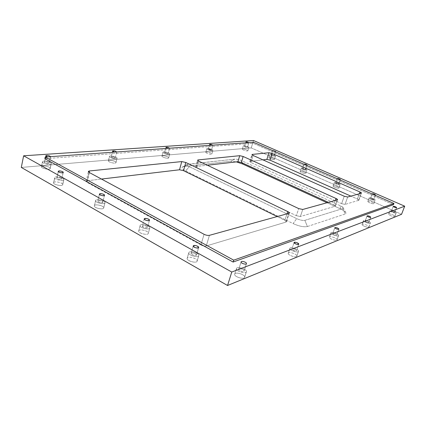 <?xml version="1.0" encoding="UTF-8"?>
<svg xmlns="http://www.w3.org/2000/svg" width="426" height="426" viewBox="0 0 426 426"><rect width="100%" height="100%" fill="white"/><g stroke="black" fill="none" stroke-linecap="round" stroke-linejoin="round"><path stroke-width="0.32" stroke-dasharray="2.13 1.6" d="M253.198 143.333L253.529 142.252L253.198 143.333L393.523 204.645L253.198 143.333L44.863 158.68L253.198 143.333M169.537 148.45L168.185 153.541C167.168 152.678 165.959 152.348 164.564 152.545L165.911 147.471L164.527 152.652C165.554 153.514 166.763 153.85 168.153 153.642L169.537 148.45L167.572 148.349L169.537 148.45M116.623 152.231L115.302 157.817C114.211 156.864 112.858 156.518 111.239 156.773L112.57 151.246L111.159 156.949C112.262 157.902 113.62 158.248 115.228 157.987L116.623 152.231L114.274 152.13L116.623 152.231M50.476 156.96L49.256 163.126C48.069 162.082 46.519 161.726 44.613 162.05L45.886 156.012L44.458 162.354C45.662 163.398 47.211 163.754 49.107 163.419L50.476 156.96L47.6 156.864L50.476 156.96M212.83 145.357L211.477 150.085L208.213 149.089L209.56 144.361L208.202 149.143L211.477 150.085L212.83 145.357L211.152 145.255L212.83 145.357M247.453 142.683L248.912 142.758L247.453 142.683M372.313 194.027L374.566 195.007L372.313 194.027M337.248 178.744L339.378 179.671L337.248 178.744M304.058 164.276L306.076 165.155L304.058 164.276M272.592 150.559L274.509 151.395L272.592 150.559M358.703 200.326L357.398 199.027L359.299 193.793L357.398 199.027L350.88 196.125L357.398 199.027C358.713 199.656 359.15 200.087 358.703 200.326L361.275 193.244L358.703 200.326L345.033 204.416L358.703 200.326M347.68 197.014L345.033 204.416L347.68 197.014M341.609 203.66L345.033 204.416L341.609 203.66L344.245 196.242L341.609 203.66L250.925 162.46L341.609 203.66M253.076 155.447L250.925 162.46L253.076 155.447M250.195 161.385L249.817 161.608L250.925 162.46C249.774 161.891 249.535 161.534 250.195 161.385L252.171 154.931L250.195 161.385L262.959 159.872L250.195 161.385M335.054 206.264L335.305 206.051L333.776 204.826L335.321 200.438L333.776 204.826L328.387 202.361L333.776 204.826C335.166 205.518 335.592 205.998 335.054 206.264L337.307 199.89L335.054 206.264L300.367 216.525L335.054 206.264M302.753 209.464L300.367 216.525L302.753 209.464M296.336 215.678L300.367 216.525L296.336 215.678L298.717 208.602L296.336 215.678L196.828 167.764L296.336 215.678M198.702 161.129L196.828 167.764L198.702 161.129M196.306 166.513L195.742 166.859L196.828 167.764C195.598 167.114 195.427 166.694 196.306 166.513L197.946 160.687L196.306 166.513L207.35 165.235L196.306 166.513M286.022 222.079L286.421 221.717L284.861 220.317L287.012 213.825L284.861 220.317L277.177 216.552L284.861 220.317C286.389 221.137 286.778 221.728 286.022 222.079L288.945 213.293L286.022 222.079L206.269 245.956L286.022 222.079M209.427 235.333L206.269 245.956L209.427 235.333M200.923 244.955C202.92 245.93 204.704 246.265 206.269 245.956C204.704 246.265 202.92 245.93 200.923 244.955L204.065 234.3L200.923 244.955L87.09 182.397L200.923 244.955M89.375 172.551L87.09 182.397L89.375 172.551M87.218 180.741L86.121 181.46L87.09 182.397C85.759 181.556 85.802 181.007 87.218 180.741L89.151 172.423L87.218 180.741L101.447 179.053L87.218 180.741M21.3 167.434L251.249 147.913L253.507 140.505L251.249 147.913L401.564 214.294L251.249 147.913L21.3 167.434M238.73 269.344L241.073 261.937L238.72 269.429C238.549 270.829 244.002 272.395 244.125 270.979L244.13 270.904C244.306 269.509 238.89 267.943 238.73 269.344C238.901 267.895 244.524 269.605 244.125 270.979L246.457 263.683L244.125 270.979C243.986 272.448 238.288 270.718 238.73 269.344M332.717 233.56L334.783 227.772L332.717 233.56C334.106 234.854 335.491 235.301 336.859 234.902L336.859 234.822C335.459 233.528 334.075 233.086 332.717 233.485L332.717 233.56C333.936 233.043 335.315 233.464 336.859 234.822L338.862 229.241L336.859 234.822C335.645 235.344 334.261 234.923 332.717 233.56M391.435 211.205L393.241 206.456L391.435 211.205C392.65 212.137 393.778 212.515 394.817 212.334L394.795 212.233C393.576 211.301 392.447 210.929 391.419 211.11L391.435 211.205C392.224 210.865 393.347 211.205 394.795 212.233L396.542 207.675L394.795 212.233C394.007 212.579 392.884 212.239 391.435 211.205M247.591 147.119L248.906 142.779L247.591 147.119L244.599 146.23L247.591 147.119L244.604 146.203L245.914 141.863L244.604 146.203L247.591 147.119M291.858 249.114L294.062 242.618L291.858 249.114C293.354 250.701 294.92 251.191 296.544 250.579L296.544 250.541C295.032 248.954 293.471 248.47 291.858 249.088L291.858 249.114C291.762 247.953 296.65 249.439 296.544 250.541L298.701 244.231L296.544 250.541C296.666 251.718 291.725 250.216 291.858 249.114M365.114 221.227L367.047 216.009L365.114 221.227C366.413 222.313 367.654 222.723 368.836 222.457L368.825 222.361C367.521 221.275 366.28 220.865 365.103 221.131L365.114 221.227C366.088 220.812 367.324 221.185 368.825 222.361L370.695 217.345L368.825 222.361C367.856 222.782 366.621 222.404 365.114 221.227M196.477 254.972L198.654 247.554L196.508 254.785C194.932 253.017 193.132 252.533 191.104 253.342L191.072 253.539C192.664 255.312 194.469 255.792 196.477 254.972C196.082 256.345 190.411 254.62 191.104 253.342L193.266 245.914L191.104 253.342C191.53 251.99 197.126 253.688 196.477 254.972M142.396 225.961L142.332 226.233C143.807 227.75 145.543 228.182 147.534 227.521L147.598 227.26C146.145 225.748 144.409 225.311 142.396 225.961C143.056 224.806 148.408 226.435 147.534 227.521L149.451 220.343L147.534 227.521C146.906 228.693 141.491 227.047 142.396 225.961M97.842 200.912L99.418 194.315L97.735 201.221C99.104 202.542 100.781 202.936 102.762 202.409L102.863 202.11C101.51 200.795 99.833 200.396 97.842 200.912C98.688 199.932 103.816 201.493 102.762 202.409L104.445 195.454L102.762 202.409C101.942 203.41 96.75 201.828 97.842 200.912M56.919 177.908L58.293 171.598L56.775 178.238C58.053 179.394 59.677 179.761 61.642 179.346L61.786 179.026C60.524 177.876 58.9 177.504 56.919 177.908C57.925 177.078 62.846 178.574 61.642 179.346L63.128 172.599L61.642 179.346C60.662 180.198 55.684 178.68 56.919 177.908M370.524 198.505L372.223 193.899L370.524 198.505C371.674 199.384 372.761 199.741 373.778 199.576L373.767 199.496C372.612 198.623 371.525 198.266 370.513 198.436L370.524 198.505C371.355 198.218 372.436 198.548 373.767 199.496L375.418 195.044L373.767 199.496C372.936 199.794 371.855 199.464 370.524 198.505M335.603 183.143L337.179 178.627L335.603 183.143C336.678 183.979 337.733 184.314 338.761 184.149L338.761 184.107C337.674 183.271 336.62 182.935 335.597 183.1L335.603 183.143C336.519 182.908 337.573 183.228 338.761 184.107L340.305 179.697L338.761 184.107C337.839 184.341 336.785 184.021 335.603 183.143M302.54 168.595L304.01 164.17L302.54 168.595C303.552 169.388 304.579 169.708 305.618 169.548L305.618 169.532C304.601 168.739 303.573 168.424 302.54 168.584C303.536 168.414 304.563 168.723 305.618 169.532L307.066 165.176L305.618 169.532C304.617 169.718 303.594 169.41 302.54 168.595L304.01 164.159M271.197 154.803L272.565 150.469L271.197 154.814L274.195 155.719L271.197 154.803L274.195 155.719L275.558 151.411L274.195 155.719L271.197 154.803M246.42 271.681C247.128 269.131 236.781 265.984 236.43 268.641C235.589 271.186 246.191 274.413 246.42 271.681L244.668 277.06C245.009 274.429 235.03 271.532 234.689 274.163L236.43 268.641C236.755 266.058 246.755 268.966 246.436 271.548L246.42 271.681C246.223 274.307 236.1 271.415 236.409 268.817L234.667 274.339C234.337 276.98 244.439 279.861 244.652 277.188L246.42 271.681M338.627 235.36C338.468 233.672 330.501 231.243 330.949 233.022C331.034 234.705 339.155 237.181 338.627 235.36L337.072 239.678C336.955 238.054 329.458 235.637 329.415 237.207L330.949 232.889C330.981 231.345 338.494 233.762 338.627 235.36L338.627 235.514C338.595 237.064 331.002 234.598 330.949 233.022L329.415 237.346C329.458 238.949 337.03 241.409 337.072 239.833L338.627 235.36M169.681 154.111C170.661 153.184 163.749 151.076 163.036 152.082C161.992 152.998 169.015 155.139 169.681 154.111L168.707 157.801C168.808 156.725 162.631 155.027 162.008 155.964L163.036 152.082C163.653 151.166 169.836 152.875 169.745 153.93L169.681 154.111C169.122 155.037 162.876 153.333 162.966 152.274L161.944 156.156C161.843 157.237 168.078 158.935 168.643 157.987L169.681 154.111M168.153 153.642C166.497 153.802 165.299 153.435 164.564 152.545C166.22 152.391 167.413 152.758 168.153 153.642M116.926 158.509C118.396 157.45 110.723 155.112 109.541 156.257C107.986 157.3 115.797 159.686 116.926 158.509L116.016 162.476C116.037 161.22 109.487 159.542 108.508 160.554L109.541 156.257C110.515 155.261 117.075 156.954 117.059 158.19L116.926 158.509C116.016 159.521 109.381 157.833 109.391 156.587L108.358 160.895C108.342 162.162 114.961 163.84 115.877 162.807L116.926 158.509M115.228 157.987C113.172 158.184 111.846 157.78 111.239 156.773C113.284 156.582 114.615 156.986 115.228 157.987M51.019 164.005C53.213 162.769 44.581 160.139 42.701 161.47C40.395 162.689 49.203 165.373 51.019 164.005L50.263 168.27C50.156 166.795 43.164 165.181 41.689 166.294L42.701 161.47C44.171 160.389 51.173 162.013 51.29 163.462L51.019 164.005C49.629 165.107 42.536 163.488 42.408 162.029L41.397 166.864C41.514 168.35 48.596 169.958 49.991 168.824L51.019 164.005M49.107 163.419C48.117 164.154 43.383 162.716 44.613 162.05C47.211 161.816 48.713 162.269 49.107 163.419M396.228 212.67C395.749 211.44 389.268 209.464 389.998 210.769C390.434 211.994 397.016 214.006 396.228 212.67L394.87 216.216C394.465 215.093 388.672 213.165 388.624 214.14L389.971 210.593C390.014 209.635 395.818 211.568 396.228 212.67L396.265 212.862C396.223 213.82 390.36 211.86 389.998 210.769L388.65 214.321C389.007 215.428 394.854 217.388 394.902 216.408L396.228 212.67M212.867 150.511C213.495 149.691 207.212 147.769 206.828 148.663C206.141 149.478 212.521 151.422 212.867 150.511L211.876 153.94C212.02 153.025 206.173 151.336 205.822 152.199L206.828 148.663C207.169 147.822 213.027 149.51 212.888 150.415L212.867 150.511C212.569 151.368 206.658 149.67 206.796 148.77L205.79 152.306C205.646 153.227 211.546 154.915 211.85 154.042L212.867 150.511M211.477 150.085C210.114 150.218 209.028 149.888 208.213 149.089C209.576 148.956 210.662 149.292 211.477 150.085M248.864 147.508C249.247 146.773 243.486 145.01 243.331 145.814C242.905 146.544 248.747 148.328 248.864 147.508C248.763 148.301 243.161 146.64 243.321 145.862L242.346 149.111C242.176 149.904 247.772 151.56 247.879 150.751L247.889 150.708C248.054 149.915 242.5 148.264 242.351 149.063L243.331 145.814C243.47 145.037 249.029 146.693 248.869 147.465L248.864 147.508M298.541 251.148C298.711 249.109 289.707 246.366 289.861 248.507C289.595 250.547 298.791 253.342 298.541 251.148L296.879 255.989C297.066 253.939 288.221 251.202 288.221 253.31L289.861 248.464C289.85 246.393 298.717 249.135 298.541 251.148L298.541 251.223C298.551 253.3 289.589 250.493 289.861 248.507L288.221 253.353C287.933 255.382 296.874 258.177 296.879 256.063L298.541 251.148M370.407 222.841C370.056 221.413 362.904 219.236 363.532 220.743C363.831 222.164 371.099 224.385 370.407 222.841L368.959 226.733C368.66 225.402 362.132 223.251 362.079 224.47L363.516 220.577C363.564 219.379 370.103 221.531 370.407 222.841L370.428 223.027C370.38 224.225 363.777 222.037 363.532 220.743L362.095 224.64C362.329 225.961 368.921 228.144 368.975 226.92L370.407 222.841M198.766 255.669C199.938 253.289 189.634 250.158 188.814 252.645C187.504 255.02 198.063 258.225 198.766 255.669C198.17 258.012 188.611 255.488 188.75 253.023L187.142 258.566C186.993 261.074 196.524 263.582 197.131 261.197L198.766 255.669L197.19 260.856C197.355 258.358 187.946 255.834 187.211 258.177L188.814 252.645C189.538 250.339 198.974 252.879 198.82 255.334L198.766 255.669M149.723 228.187C151.305 226.174 141.448 223.176 140.213 225.295C138.493 227.303 148.583 230.37 149.723 228.187L148.408 233.059C148.434 230.892 139.856 228.741 138.801 230.658L140.213 225.295C141.256 223.421 149.851 225.588 149.835 227.713L149.723 228.187C148.791 230.093 140.079 227.947 140.079 225.801L138.668 231.174C138.658 233.352 147.348 235.487 148.291 233.539L149.723 228.187M104.86 203.048C106.777 201.344 97.33 198.468 95.743 200.273C93.699 201.967 103.358 204.906 104.86 203.048L103.784 207.67C103.72 205.785 95.802 203.9 94.503 205.47L95.743 200.273C97.032 198.74 104.966 200.641 105.041 202.494L104.86 203.048C103.672 204.608 95.626 202.723 95.541 200.854L94.3 206.062C94.375 207.963 102.405 209.832 103.598 208.234L104.86 203.048M63.655 179.958C65.854 178.526 56.78 175.762 54.911 177.296C52.59 178.723 61.855 181.545 63.655 179.958L62.803 184.394C62.686 182.738 55.3 181.045 53.82 182.333L54.911 177.296C56.386 176.039 63.788 177.749 63.911 179.373L63.655 179.958C62.271 181.247 54.768 179.543 54.629 177.908L53.538 182.956C53.665 184.623 61.152 186.306 62.542 184.99L63.655 179.958M375.152 199.922C374.811 198.809 368.559 196.903 369.14 198.085C369.438 199.192 375.78 201.131 375.152 199.922L373.874 203.362C373.591 202.323 367.883 200.46 367.862 201.397L369.124 197.952C369.14 197.036 374.859 198.899 375.152 199.922L375.168 200.06C375.157 200.981 369.39 199.091 369.14 198.085L367.878 201.53C368.112 202.552 373.868 204.443 373.89 203.506L375.152 199.922M340.102 184.517C339.98 183.526 333.893 181.668 334.256 182.733C334.341 183.718 340.512 185.603 340.102 184.517L338.915 187.887C338.819 186.929 333.063 185.102 333.079 186.029L334.256 182.658C334.234 181.748 339.996 183.574 340.102 184.517L340.108 184.596C340.129 185.512 334.319 183.659 334.256 182.733L333.079 186.103C333.137 187.051 338.936 188.904 338.92 187.967L340.102 184.517M306.922 169.937C306.992 169.053 301.065 167.242 301.23 168.195C301.123 169.074 307.135 170.906 306.922 169.937L305.82 173.238C305.895 172.354 300.096 170.56 300.138 171.476L301.23 168.174C301.182 167.269 306.997 169.069 306.922 169.937L306.922 169.963C306.981 170.874 301.118 169.053 301.23 168.195L300.138 171.502C300.021 172.376 305.868 174.191 305.82 173.27L306.922 169.937M275.468 156.108C275.707 155.325 269.93 153.562 269.924 154.414C269.647 155.192 275.5 156.981 275.468 156.108L274.445 159.34C274.632 158.531 268.918 156.789 268.902 157.657L269.924 154.414C269.93 153.568 275.654 155.309 275.473 156.102L275.468 156.108C275.505 156.97 269.733 155.224 269.919 154.43L268.902 157.673C268.71 158.483 274.472 160.224 274.445 159.351L275.468 156.108L274.445 159.34C274.466 160.235 268.62 158.451 268.902 157.657C268.918 156.784 274.685 158.547 274.445 159.351M269.919 154.43L268.902 157.673M340.177 205.657L241.643 160.677C239.018 159.569 236.755 159.047 234.854 159.116L188.34 164.18C186.529 164.527 186.849 165.357 189.293 166.667L296.709 218.639C300.112 220.141 302.827 220.711 304.862 220.338L342.813 208.543C343.846 207.989 342.967 207.025 340.177 205.657L340.491 208.91C345.353 211.312 346.892 213.016 345.108 214.028L307.396 226.525C303.844 227.234 299.079 226.254 293.093 223.586L185.598 170.975C181.332 168.653 180.8 167.178 184.005 166.55L230.759 161.273L236.35 161.875L230.759 161.273L234.854 159.116C236.755 159.047 239.018 159.569 241.643 160.677L340.177 205.657L343.079 207.563L342.813 208.543L304.862 220.338C302.827 220.711 300.112 220.141 296.709 218.639L189.293 166.667C187.397 165.698 186.78 164.953 187.44 164.431L234.854 159.116L230.759 161.273L184.005 166.55L188.34 164.18L184.005 166.55L182.419 167.003C181.22 167.935 182.28 169.255 185.598 170.975L189.293 166.667L185.598 170.975L293.093 223.586L296.709 218.639L293.093 223.586C299.079 226.254 303.844 227.234 307.396 226.525L304.862 220.338L307.396 226.525L345.108 214.028L342.813 208.543L345.108 214.028C346.024 213.703 346.168 213.117 345.55 212.27C344.693 211.205 343.01 210.082 340.491 208.91L327.035 202.733L340.491 208.91L340.177 205.657M247.879 150.751C247.756 151.587 241.925 149.808 242.351 149.063C242.511 148.243 248.267 150 247.879 150.751M388.65 214.321C387.926 212.989 394.396 214.965 394.87 216.216C395.647 217.569 389.076 215.567 388.65 214.321M108.508 160.554C109.695 159.383 117.358 161.715 115.877 162.807C114.748 164.01 106.947 161.635 108.508 160.554M162.008 155.964C162.732 154.936 169.628 157.04 168.643 157.987C167.972 159.042 160.964 156.901 162.008 155.964M41.689 166.294C43.574 164.926 52.185 167.551 49.991 168.824C48.17 170.23 39.384 167.551 41.689 166.294M329.415 237.346C328.978 235.535 336.929 237.958 337.072 239.678C337.589 241.526 329.484 239.055 329.415 237.346M234.689 274.163C235.056 271.458 245.376 274.594 244.652 277.188C244.407 279.967 233.831 276.756 234.689 274.163M205.822 152.199C206.216 151.289 212.489 153.2 211.85 154.042C211.498 154.973 205.135 153.03 205.822 152.199M288.221 253.353C288.082 251.18 297.066 253.912 296.879 255.989C297.119 258.22 287.944 255.43 288.221 253.353M362.095 224.64C361.477 223.107 368.612 225.285 368.959 226.733C369.64 228.299 362.382 226.089 362.095 224.64M197.131 261.197C196.418 263.8 185.885 260.6 187.211 258.177C188.042 255.643 198.319 258.768 197.131 261.197M138.801 230.658C140.053 228.49 149.883 231.478 148.291 233.539C147.14 235.77 137.076 232.708 138.801 230.658M94.503 205.47C96.1 203.623 105.526 206.488 103.598 208.234C102.091 210.14 92.453 207.206 94.503 205.47M53.82 182.333C55.694 180.762 64.747 183.515 62.542 184.99C60.742 186.615 51.493 183.798 53.82 182.333M367.878 201.53C367.303 200.326 373.543 202.233 373.874 203.362C374.497 204.586 368.16 202.654 367.878 201.53M333.079 186.103C332.722 185.022 338.798 186.876 338.915 187.887C339.32 188.99 333.159 187.11 333.079 186.103M300.138 171.502C299.979 170.533 305.895 172.338 305.82 173.238C306.028 174.229 300.026 172.397 300.138 171.502M242.277 162.908L241.643 160.677L242.277 162.908M358.9 200.161L361.466 193.09M249.817 161.608L251.958 154.617M335.305 206.051L337.53 199.746M195.742 166.859L197.605 160.24M286.421 221.717L289.291 213.08M86.121 181.46L88.395 171.641M246.494 263.513L244.13 270.904M241.063 262.027L238.72 269.429M334.777 227.702L332.717 233.485M338.936 229.119L336.859 234.902M169.575 148.355L168.185 153.541M165.906 147.449L164.527 152.652M116.697 152.061L115.302 157.817M112.549 151.187L111.159 156.949M50.625 156.672L49.256 163.126M45.822 155.879L44.458 162.354M393.225 206.36L391.419 211.11M396.633 207.584L394.817 212.334M212.846 145.303L211.488 150.032M209.549 144.414L208.202 149.143M245.909 141.89L244.599 146.23M248.912 142.758L247.597 147.098M294.062 242.591L291.858 249.088M298.764 244.082L296.544 250.579M367.036 215.918L365.103 221.131M370.78 217.239L368.836 222.457M193.234 246.111L191.072 253.539M198.607 247.65L196.508 254.785M149.441 220.354L147.598 227.26M144.228 219.033L142.332 226.233M104.546 195.156L102.863 202.11M99.402 194.251L97.735 201.221M63.218 172.514L61.786 179.026M58.245 171.476L56.775 178.238M372.212 193.83L370.513 198.436M375.487 194.964L373.778 199.576M337.179 178.59L335.597 183.1M340.347 179.634L338.761 184.149M307.087 165.128L305.618 169.548M275.569 151.379L274.195 155.714M272.565 150.474L271.197 154.814M211.876 153.94L212.888 150.415M205.79 152.306L206.796 148.77M168.707 157.801L169.745 153.93M161.944 156.156L162.966 152.274M388.624 214.14L389.971 210.593M394.902 216.408L396.265 212.862M329.415 237.207L330.949 232.889M337.072 239.833L338.627 235.514M50.263 168.27L51.29 163.462M41.397 166.864L42.408 162.029M116.016 162.476L117.059 158.19M108.358 160.895L109.391 156.587M242.346 149.111L243.321 145.862M247.889 150.708L248.869 147.465M244.668 277.06L246.436 271.548M234.667 274.339L236.409 268.817M288.221 253.31L289.861 248.464M296.879 256.063L298.541 251.223M362.079 224.47L363.516 220.577M368.975 226.92L370.428 223.027M187.142 258.566L188.75 253.023M197.19 260.856L198.82 255.334M148.408 233.059L149.835 227.713M138.668 231.174L140.079 225.801M103.784 207.67L105.041 202.494M94.3 206.062L95.541 200.854M62.803 184.394L63.911 179.373M53.538 182.956L54.629 177.908M367.862 201.397L369.124 197.952M373.89 203.506L375.168 200.06M333.079 186.029L334.256 182.658M338.92 187.967L340.108 184.596M300.138 171.476L301.23 168.174M305.82 173.27L306.922 169.963M187.44 164.431L182.419 167.003M343.079 207.563L345.55 212.27"/><path stroke-width="0.64" d="M253.529 142.252L45.204 157.034L44.863 158.68L233.123 262.038L393.523 204.645L393.97 203.463L233.709 260.158L45.204 157.034L253.529 142.252L393.97 203.463L253.529 142.252M361.275 193.244C361.717 193.021 361.28 192.6 359.954 191.982L272.113 153.461L268.966 152.716L252.33 154.409C251.67 154.542 251.92 154.888 253.076 155.447L344.245 196.242L347.68 197.014L361.275 193.244L347.68 197.014L344.245 196.242L253.076 155.447L251.958 154.617L252.33 154.409L252.171 154.931L252.33 154.409L268.966 152.716L266.868 159.409L262.959 159.872L266.868 159.409L268.966 152.716L272.113 153.461L270.004 160.139L266.868 159.409L270.004 160.139L272.113 153.461L359.954 191.982L361.275 193.244M337.307 199.89C337.845 199.629 337.413 199.16 336.013 198.479L243.15 156.486L239.716 155.692L198.165 159.915C197.286 160.08 197.467 160.485 198.702 161.129L298.717 208.602L302.753 209.464L337.307 199.89L302.753 209.464L298.717 208.602L198.702 161.129L197.605 160.24L198.165 159.915L197.946 160.687L198.165 159.915L239.716 155.692L237.91 161.694L207.35 165.235L237.91 161.694L239.716 155.692L243.15 156.486L241.34 162.476L237.91 161.694L241.34 162.476L243.15 156.486L336.013 198.479L337.557 199.682L337.307 199.89M288.945 213.293C289.696 212.957 289.297 212.388 287.758 211.578L185.789 162.482L181.764 161.582L89.492 170.959C88.076 171.199 88.038 171.731 89.375 172.551L204.065 234.3C206.077 235.269 207.861 235.61 209.427 235.333L288.945 213.293L209.427 235.333C207.861 235.61 206.077 235.269 204.065 234.3L89.375 172.551L88.395 171.641L89.492 170.959L89.151 172.423L89.492 170.959L181.764 161.582L179.516 169.782L101.447 179.053L179.516 169.782L181.764 161.582L185.789 162.482L183.531 170.661L179.516 169.782L183.531 170.661L185.789 162.482L287.758 211.578L289.334 212.947L288.945 213.293M404.7 206.179L231.765 272.033L23.627 155.794L253.507 140.505L404.7 206.179L401.564 214.294L227.543 285.495L231.765 272.033L404.7 206.179L253.507 140.505L23.627 155.794L231.765 272.033L227.543 285.495L21.3 167.434L23.627 155.794L21.3 167.434L227.543 285.495L401.564 214.294L404.7 206.179M246.489 263.587C246.872 262.246 241.238 260.531 241.073 261.937C240.647 263.279 246.361 265.015 246.489 263.587L246.489 263.587C246.377 264.967 240.903 263.39 241.063 262.027L241.073 261.937C241.222 260.574 246.654 262.15 246.494 263.513L246.489 263.587M338.936 229.039C337.376 227.702 335.992 227.276 334.783 227.772C336.338 229.113 337.722 229.539 338.936 229.039L338.936 229.119C337.568 229.492 336.183 229.044 334.783 227.772L334.777 227.702C336.135 227.319 337.52 227.766 338.936 229.039M169.505 148.211C168.243 147.417 167.056 147.135 165.943 147.353L167.572 148.349L165.943 147.353C167.056 147.135 168.243 147.417 169.505 148.211M116.66 151.965C115.393 151.07 114.051 150.756 112.624 151.012C112.405 151.352 112.959 151.725 114.274 152.13L112.624 151.012C114.051 150.756 115.393 151.07 116.66 151.965M50.619 156.651C49.384 155.634 47.834 155.282 45.976 155.586C45.577 155.98 46.12 156.406 47.6 156.864L45.822 155.879L45.976 155.586C47.834 155.282 49.384 155.634 50.619 156.651M396.611 207.489C395.152 206.472 394.029 206.125 393.241 206.456C394.705 207.473 395.829 207.819 396.611 207.489L396.633 207.584C395.6 207.75 394.465 207.371 393.241 206.456L393.225 206.36C394.252 206.195 395.381 206.567 396.611 207.489M212.75 145.144C211.514 144.43 210.455 144.169 209.56 144.361L211.152 145.255L209.56 144.361C210.455 144.169 211.514 144.43 212.75 145.144M245.914 141.863L247.453 142.683L245.914 141.863C246.633 141.693 247.597 141.938 248.795 142.588C247.597 141.938 246.633 141.693 245.914 141.863M298.764 244.05C298.86 242.974 293.956 241.483 294.062 242.618C293.94 243.693 298.898 245.2 298.764 244.05L298.764 244.082C297.146 244.668 295.575 244.178 294.062 242.618L294.062 242.591C295.671 242 297.236 242.49 298.764 244.05M370.769 217.143C369.251 215.987 368.011 215.609 367.047 216.009C368.559 217.169 369.8 217.548 370.769 217.143L370.78 217.239C369.598 217.489 368.352 217.079 367.047 216.009L367.036 215.918C368.208 215.668 369.448 216.073 370.769 217.143M193.266 245.914C192.584 247.16 198.271 248.89 198.654 247.554C199.299 246.303 193.681 244.599 193.266 245.914C195.289 245.147 197.094 245.632 198.686 247.373L198.654 247.554C196.652 248.337 194.842 247.852 193.234 246.111L193.266 245.914M149.451 220.343C150.314 219.284 144.941 217.654 144.297 218.772C143.392 219.827 148.828 221.477 149.451 220.343C147.455 220.966 145.719 220.535 144.228 219.033L144.297 218.772C146.304 218.155 148.04 218.591 149.51 220.088L149.51 220.088M104.445 195.454C105.494 194.565 100.35 192.999 99.508 193.947C98.422 194.831 103.63 196.418 104.445 195.454C102.464 195.949 100.786 195.55 99.402 194.251L99.508 193.947C101.5 193.463 103.183 193.862 104.546 195.156L104.445 195.454M63.128 172.599C64.326 171.859 59.39 170.352 58.389 171.161C57.153 171.902 62.153 173.419 63.128 172.599C61.163 172.988 59.533 172.615 58.245 171.476L58.389 171.161C60.37 170.778 61.994 171.156 63.266 172.29L63.128 172.599M375.476 194.895C374.135 193.952 373.054 193.622 372.223 193.899L372.212 193.83C373.224 193.676 374.31 194.027 375.476 194.895L374.566 195.007L375.476 194.895M340.342 179.596C339.149 178.728 338.095 178.409 337.179 178.627L337.179 178.59C338.196 178.435 339.25 178.771 340.342 179.596L339.378 179.671L340.342 179.596M307.087 165.112C306.028 164.314 305.005 163.999 304.01 164.17L304.01 164.159C305.037 164.01 306.065 164.329 307.087 165.112L306.076 165.155L307.087 165.112M275.563 151.384L272.565 150.469L275.569 151.379L274.509 151.395L275.563 151.384M233.709 260.158L233.123 262.038L44.863 158.68L45.204 157.034L233.709 260.158L393.97 203.463L393.523 204.645L233.123 262.038L233.709 260.158M359.299 193.793L359.954 191.982L359.299 193.793M350.88 196.125L270.004 160.139L350.88 196.125M335.321 200.438L336.013 198.479L335.321 200.438M328.387 202.361L241.34 162.476L328.387 202.361M287.012 213.825L287.758 211.578L287.012 213.825M277.177 216.552L183.531 170.661L277.177 216.552M45.886 156.012L45.976 155.586L45.886 156.012M99.418 194.315L99.508 193.947L99.418 194.315M58.293 171.598L58.389 171.161L58.293 171.598M242.58 163.973L327.035 202.733L242.58 163.973L242.277 162.908L242.58 163.973L236.35 161.875L242.58 163.973M198.686 247.373L198.607 247.65"/></g></svg>
